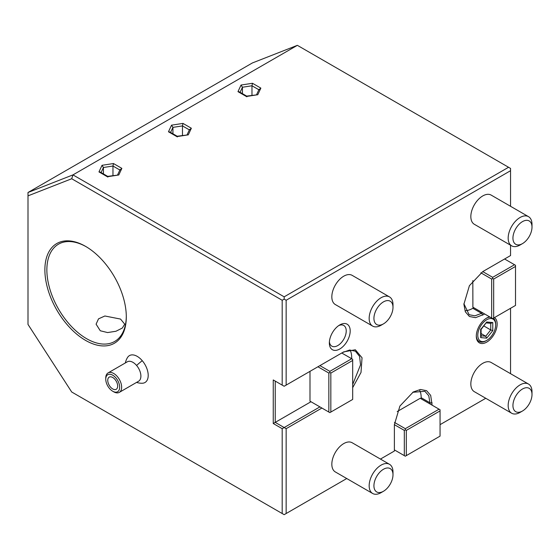 <?xml version="1.0" encoding="UTF-8"?>
<svg xmlns="http://www.w3.org/2000/svg" width="560" height="560" viewBox="0 0 560 560"><rect width="100%" height="100%" fill="white"/><g stroke="black" fill="none" stroke-linecap="round" stroke-linejoin="round"><path stroke-width="0.84" d="M282.184 428.68L273.245 423.514L273.245 379.953L282.184 385.112L282.184 300.265L71.701 178.745L28 195.86L28 324.422L71.701 392L282.184 513.52L282.184 428.68L284.172 427.532L286.153 428.68L286.153 513.52L346.752 478.534M286.153 428.68L321.902 408.037M352.681 387.667L361.004 372.47L362.04 357.77L355.348 349.769L343.742 351.862L284.172 386.253L282.184 385.112M510.552 206.29L510.552 170.709L286.153 300.265L286.153 385.112M484.736 314.027L475.524 317.681L469.406 316.491L465.325 311.787L463.89 304.283L469.406 285.698L482.755 271.607L510.552 255.556L510.552 245.203M510.552 373.681L510.552 308.294M440.055 424.662L485.758 398.279M380.45 459.074L394.38 451.038L394.38 424.662L399.91 406.063L413.245 391.993L420.462 389.48L426.58 390.663L430.675 395.367L432.11 405.174M350.196 330.939A14.742 8.512 120 0 0 339.773 324.919A14.742 8.512 120 0 0 329.35 342.972A14.742 8.512 120 0 0 339.773 348.992A14.742 8.512 120 0 0 350.196 330.939M489.615 316.841A14.742 8.512 120 0 0 486.724 318.038A14.742 8.512 120 0 0 476.301 336.098A14.742 8.512 120 0 0 486.724 342.118A14.742 8.512 120 0 0 497.147 324.058A14.742 8.512 120 0 0 494.494 317.569M335.321 304.542A16.849 9.73 -60 0 1 332.738 291.039A16.849 9.73 -60 0 1 343.742 276.192A16.849 9.73 -60 0 1 352.17 275.359L389.501 296.912A16.849 9.73 120 0 0 381.08 297.745A16.849 9.73 -60 0 0 370.069 312.592A16.849 9.73 -60 0 0 372.652 326.095L335.321 304.542M474.327 224.287A16.849 9.73 -60 0 1 471.744 210.784A16.849 9.73 -60 0 1 482.755 195.937A16.849 9.73 -60 0 1 491.176 195.104L528.507 216.657A16.849 9.73 120 0 0 520.086 217.49A16.849 9.73 -60 0 0 509.075 232.337A16.849 9.73 -60 0 0 511.658 245.84L474.327 224.287M474.327 391.678A16.849 9.73 -60 0 1 471.744 378.175A16.849 9.73 -60 0 1 482.755 363.328A16.849 9.73 -60 0 1 491.176 362.495L528.507 384.048A16.849 9.73 120 0 0 520.086 384.881A16.849 9.73 -60 0 0 509.075 399.728A16.849 9.73 -60 0 0 511.658 413.231L474.327 391.678M335.321 471.933A16.849 9.73 -60 0 1 332.738 458.43A16.849 9.73 -60 0 1 343.742 443.583A16.849 9.73 -60 0 1 352.17 442.75L389.501 464.303A16.849 9.73 120 0 0 381.08 465.136A16.849 9.73 -60 0 0 370.069 479.983A16.849 9.73 -60 0 0 372.652 493.486L335.321 471.933M282.184 513.52L284.172 514.668L286.153 513.52M85.589 340.396A57.568 33.236 60 0 1 44.877 269.885A57.568 33.236 60 0 1 85.589 246.379L85.589 246.379A57.568 33.236 60 0 1 126.301 316.89A57.568 33.236 60 0 1 85.589 340.396M136.577 382.403A16.849 16.849 0 0 0 142.331 383.236A15.533 8.967 -120 0 0 148.204 375.361A15.533 8.967 -120 0 0 142.268 360.703A15.533 8.967 -120 0 0 127.498 357.546A16.849 16.849 0 0 0 125.342 362.943M71.701 178.745L72.968 174.888L28 192.493L28 195.86M394.38 449.89L404.313 455.623L404.313 430.395L394.38 424.662M440.055 410.907L440.055 436.128L406.301 455.623L406.301 430.395L440.055 410.907L440.055 409.759L439.061 409.185L405.307 428.68L394.478 422.429M405.307 428.68L405.307 429.821L404.313 430.395M406.301 455.623L405.307 456.197L404.313 455.623M406.301 430.395L405.307 429.821M397.208 411.572L420.196 398.293L439.061 409.185M412.748 392.287L424.893 391.314L428.771 395.766L430.129 404.026M419.608 390.145A25.277 14.595 -60 0 1 421.19 397.719L421.19 398.867M475.405 308.637L482.755 312.879L474.922 315.833L469.119 314.706L463.897 303.695M472.899 307.188L472.822 280.602M482.755 271.607L492.681 277.34L514.528 264.726L515.515 265.3L515.515 266.448L493.675 279.055L492.681 278.481L491.687 279.055L491.687 318.038L472.822 307.146M491.687 318.038L492.681 318.612L515.515 305.431L515.515 266.448M465.472 310.709A25.277 14.595 120 0 0 472.822 308.294L473.816 307.72M514.528 264.726L504.595 258.993M492.681 277.34L492.681 278.481M493.675 279.055L493.675 318.038M480.858 272.804L491.687 279.055M28 192.493L252.399 62.944L297.36 45.332L510.552 168.42L510.552 170.709M286.153 300.265L284.172 299.117L284.172 296.828L508.564 167.272M282.184 300.265L284.172 299.117M297.36 45.332L72.968 174.888L284.172 296.828M257.796 94.724L260.862 88.116L252.483 83.279L241.038 85.043L237.972 91.651L246.862 96.789L246.351 96.495L257.796 94.724L246.652 96.11M237.972 91.651L239.323 91.854L246.687 96.103M241.038 85.043L242.438 87.248L240.093 92.302M252.483 83.279L251.972 85.771L242.438 87.248L242.438 93.653M260.862 88.116L258.958 89.803M251.972 95.291L251.972 85.771L258.867 89.754M188.293 134.848L191.359 128.24L182.98 123.403L171.535 125.174L168.469 131.782L177.359 136.913L176.848 136.619L188.293 134.848L177.149 136.241M168.469 131.782L169.82 131.985L177.184 136.234M171.535 125.174L172.935 127.379L170.59 132.426M182.98 123.403L182.469 125.902L172.935 127.379L172.935 133.777M191.359 128.24L189.455 129.934M182.469 135.415L182.469 125.902L189.364 129.878M118.79 174.979L121.856 168.371L113.477 163.534L102.032 165.298L98.966 171.906L107.856 177.044L107.345 176.75L118.79 174.979L107.646 176.365M98.966 171.906L100.317 172.109L107.681 176.358M102.032 165.298L103.432 167.503L101.087 172.557M113.477 163.534L112.966 166.026L103.432 167.503L103.432 173.908M121.856 168.371L119.952 170.058M112.966 175.546L112.966 166.026L119.861 170.009M319.914 365.617L329.847 371.35L351.687 358.736L341.761 353.01M351.687 358.736L352.681 359.31L352.681 399.441L329.847 412.629L309.988 401.163L309.988 371.35M310.982 401.737L275.233 422.373L275.233 381.094L273.245 379.953M350.105 350.014A25.277 14.595 -60 0 1 351.659 358.722M312.564 402.654L319.914 406.896L284.172 427.532L275.233 422.373L273.245 423.514M317.926 366.765L328.853 373.072L328.853 412.055M329.847 371.35L329.847 372.498L328.853 373.072M352.681 384.496L360.542 364.826L359.583 356.405L355.39 351.183L349.594 350.056L342.755 352.436M329.847 372.498L330.834 373.072L330.834 412.055M330.834 373.072L352.681 360.458M126.294 316.316A56.168 32.431 60 0 1 114.667 341.46A56.168 32.431 60 0 1 86.583 338.674A56.168 32.431 60 0 1 49.889 289.184A56.168 32.431 60 0 1 58.499 244.174A56.168 32.431 60 0 1 86.086 246.673M120.54 319.074L124.733 324.17L122.304 328.069L115.941 331.254L107.59 332.563L100.282 330.764L96.089 324.17L98.518 318.85L104.881 315.994L120.54 319.074M105.756 379.197A9.828 5.677 60 0 1 115.899 377.923A9.828 5.677 60 0 1 119.462 389.004A9.828 5.677 60 0 1 112.707 391.237A9.828 5.677 60 0 1 109.515 388.493A9.828 5.677 60 0 1 105.756 379.197L105.756 378.049A11.235 6.489 60 0 1 108.087 372.911A11.235 6.489 60 0 1 117.348 376.593A11.235 6.489 60 0 1 119.322 392.364L138.572 381.248A11.235 6.489 -120 0 0 136.605 365.484A16.849 4.172 -40.4 0 1 142.268 360.703M108.087 372.911L127.337 361.795A11.235 6.489 60 0 1 136.605 365.484M119.322 392.364A11.235 6.489 60 0 1 113.701 391.811L112.707 391.237M110.432 386.988A7.021 4.053 -120 0 0 116.221 389.291A7.021 4.053 -120 0 0 114.989 379.435A7.021 4.053 -120 0 0 109.2 377.132A7.021 4.053 -120 0 0 110.432 386.988M329.399 341.74A11.935 6.888 -60 0 0 331.821 346.143A11.935 6.888 -60 0 0 341.019 342.951A11.935 6.888 -60 0 0 346.227 330.939A11.935 6.888 120 0 0 343.756 325.472A11.935 6.888 120 0 0 338.73 325.584M476.308 335.657A13.692 7.903 120 0 0 485.982 340.823L486.724 340.396A12.635 7.294 -60 0 1 477.785 335.237A12.635 7.294 120 0 1 486.724 319.76A12.635 7.294 120 0 1 495.663 324.919L495.663 324.058A13.692 7.903 120 0 0 493.409 318.192M495.663 324.919A12.635 7.294 -60 0 1 486.724 340.396M490.154 317.149A13.692 7.903 120 0 0 486.346 318.269M492.779 322.546L486.724 322.007L480.669 329.539L480.669 337.61L486.724 338.149L492.779 330.617L492.779 322.546L490.756 323.218M492.779 330.617L490.756 329.945L490.756 323.309M486.724 338.149L485.716 336.224L490.756 329.945L483.882 325.976M480.669 337.61L481.089 336.553L481.089 329.455M480.669 329.539L480.669 329.042L480.669 329.539M486.724 322.007L481.075 329.476M481.089 333.55L485.716 336.224L481.089 335.804M381.08 325.262L383.46 323.883L381.08 325.262A16.849 9.73 -60 0 1 372.652 326.095M392.994 307.377A13.482 7.784 120 0 0 383.46 301.875A13.482 7.784 -60 0 0 373.926 318.381A13.482 7.784 -60 0 0 383.46 323.883A13.482 7.784 120 0 0 392.994 307.377L392.994 304.626A16.849 9.73 120 0 0 389.501 296.912M520.086 245.007L522.466 243.628L520.086 245.007A16.849 9.73 -60 0 1 511.658 245.84M532 227.122A13.482 7.784 120 0 0 522.466 221.62A13.482 7.784 -60 0 0 512.939 238.126A13.482 7.784 -60 0 0 522.466 243.628A13.482 7.784 120 0 0 532 227.122L532 224.371A16.849 9.73 120 0 0 528.507 216.657M520.086 412.398L522.466 411.019L520.086 412.398A16.849 9.73 -60 0 1 511.658 413.231M532 394.513A13.482 7.784 120 0 0 522.466 389.011A13.482 7.784 -60 0 0 512.939 405.517A13.482 7.784 -60 0 0 522.466 411.019A13.482 7.784 120 0 0 532 394.513L532 391.762A16.849 9.73 120 0 0 528.507 384.048M381.08 492.653L383.46 491.274L381.08 492.653A16.849 9.73 -60 0 1 372.652 493.486M392.994 474.768A13.482 7.784 120 0 0 383.46 469.266A13.482 7.784 -60 0 0 373.926 485.772A13.482 7.784 -60 0 0 383.46 491.274A13.482 7.784 120 0 0 392.994 474.768L392.994 472.017A16.849 9.73 120 0 0 389.501 464.303M432.11 402.878L430.129 402.878L421.19 397.719M482.755 315.175L481.761 313.453L472.822 308.294M259.07 89.306L256.634 94.57M189.567 129.437L187.131 134.694M120.064 169.561L117.621 174.825M486.346 322.917L491.169 323.344"/></g></svg>
